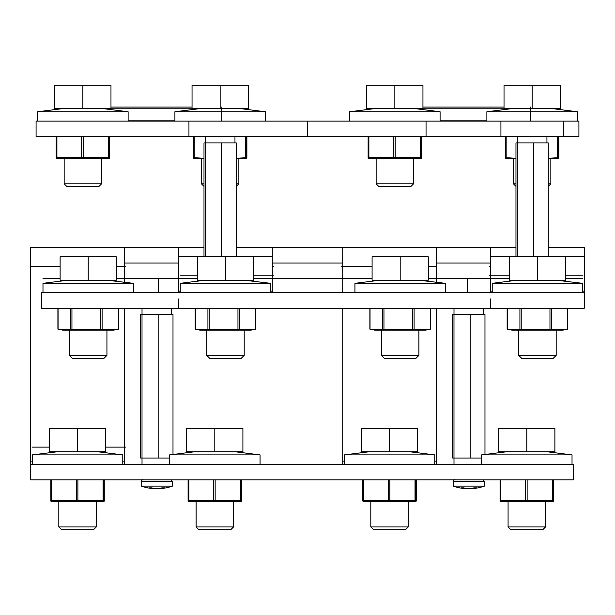 <?xml version="1.0" encoding="UTF-8"?>
<svg xmlns="http://www.w3.org/2000/svg" width="615" height="615" viewBox="0 0 615 615"><rect width="100%" height="100%" fill="white"/><g stroke="black" fill="none" stroke-linecap="round" stroke-linejoin="round"><path stroke-width="0.92" d="M500.925 136.707L36.085 136.707L36.085 121.109L500.925 121.109L500.925 136.707L578.915 136.707L578.915 121.109L500.925 121.109M426.049 136.707L426.049 121.109M307.5 136.707L307.5 121.109M188.951 136.707L188.951 121.109M192.049 107.072L110.977 107.072M563.317 121.109L563.317 136.707M504.023 107.072L422.951 107.072M421.16 136.707L421.16 157.625L421.575 157.625L421.575 136.707L421.575 157.625L368.546 157.625M421.375 158.363L368.331 158.363M368.885 136.707L368.885 157.625L368.124 157.625L368.124 136.707L368.124 157.617M246.454 136.707L246.454 157.625L246.876 157.625L246.876 136.707L246.876 157.625L236.298 158.316M246.669 158.363L236.298 158.547M203.996 158.547L193.625 158.363M203.996 158.332L193.84 157.625M194.186 136.707L194.186 157.625L193.425 157.625L193.425 136.707L193.425 157.617M109.186 136.707L109.186 157.625L109.608 157.625L109.608 136.707L109.608 157.625L56.572 157.625M109.401 158.363L56.357 158.363M56.918 136.707L56.918 157.625L56.157 157.625L56.157 136.707L56.157 157.617M558.428 136.707L558.428 157.625L558.843 157.625L558.843 136.707L558.843 157.625L548.273 158.316M558.643 158.363L548.273 158.547M515.97 158.547L505.599 158.363M515.97 158.332L505.814 157.625M506.153 136.707L506.153 157.625L505.392 157.625L505.392 136.707L505.392 157.617M206.763 355.393L209.569 358.199L241.395 358.199L244.201 355.393L206.763 355.393L206.763 330.124L199.867 330.124L251.097 330.124L255.632 329.202L195.332 329.202L195.332 308.284M255.632 329.202L255.517 308.284M199.867 330.124L195.332 329.202M507.306 329.202L511.834 330.124L563.071 330.124L567.607 329.202L507.306 329.202L507.306 308.284M567.607 329.202L567.491 308.284M58.064 329.202L62.599 330.124L113.837 330.124L118.364 329.202L58.064 329.202L58.064 308.284M118.364 329.202L118.249 308.284M370.038 329.202L374.566 330.124L425.803 330.124L430.339 329.202L370.038 329.202L370.038 308.284M430.339 329.202L430.223 308.284M584.25 308.284L41.42 308.284L41.42 292.686L584.25 292.686L584.25 308.284L584.25 298.928M313.635 292.686L321.43 292.686M474.319 292.686L483.329 292.686M454.531 292.686L463.625 292.686M162.345 292.686L171.354 292.686M142.557 292.686L139.69 292.686M316.502 292.686L315.049 292.686M313.473 292.686L317.417 292.686M313.358 292.686L315.311 292.686M304.256 292.686L312.036 292.686M312.305 292.686L304.563 292.686M584.25 247.461L548.273 247.461L584.25 247.461L584.25 292.686L492.215 292.686L492.215 283.331L582.689 283.331L582.689 292.686L584.25 292.686M584.25 264.619L584.25 263.059M244.516 247.461L272.276 247.461L272.276 292.686L178.688 292.686L178.688 247.461L203.996 247.461L124.345 247.461L124.345 282.193M178.688 298.928L178.688 308.284M272.276 264.619L272.276 263.059L342.724 263.059L342.724 266.18L342.724 247.461L436.319 247.461L436.319 282.193M546.812 280.209L509.358 280.209L509.358 256.809L490.655 256.816L490.655 247.461L515.97 247.461L436.319 247.461L490.655 247.461M490.655 256.816L490.655 291.126L492.215 291.126M490.655 292.686L492.215 292.686L490.655 292.686L490.655 291.126M490.655 298.928L490.655 308.284M255.786 308.284L272.276 308.284L255.786 308.284L255.786 329.156M195.178 308.284L179.388 308.284L195.178 308.284L195.178 329.156M553.1 479.846L553.1 500.764L553.515 500.764L553.515 479.846L553.515 500.764L500.487 500.764M553.316 501.502L500.272 501.502M500.833 479.846L500.833 500.764L500.072 500.764L500.072 479.846L500.072 500.756M241.118 479.846L241.118 500.764L241.541 500.764L241.541 479.846L241.541 500.764L188.505 500.764M241.334 501.502L188.29 501.502M188.851 479.846L188.851 500.764L188.09 500.764L188.09 479.846L188.09 500.756M103.85 479.846L103.85 500.764L104.273 500.764L104.273 479.846L104.273 500.764L51.245 500.764M104.066 501.502L51.022 501.502M51.583 479.846L51.583 500.764L50.822 500.764L50.822 479.846L50.822 500.756M415.832 479.846L415.832 500.764L416.255 500.764L416.255 479.846L416.255 500.764L363.219 500.764M416.048 501.502L363.004 501.502M363.565 479.846L363.565 500.764L362.804 500.764L362.804 479.846L362.804 500.756M30.75 464.248L30.75 479.846L573.618 479.846L573.618 464.248L30.75 464.248L30.75 247.461L203.996 247.461M436.319 308.284L436.319 464.248M344.292 461.135L342.724 461.135L342.724 464.248L342.724 308.284M408.545 247.461L370.484 247.461M372.09 266.18L341.125 266.18L342.724 266.18L342.724 292.686M124.345 464.248L124.345 308.284M515.97 256.809L515.97 142.949L548.273 142.949L548.273 256.809M517.284 256.809L517.3 136.707M546.935 136.707L546.935 142.949M533.436 142.949L533.436 256.809M203.996 256.809L203.996 142.949L236.298 142.949L236.298 256.809M205.31 256.809L205.31 142.949M205.333 136.707L205.333 142.949M234.968 136.707L234.968 142.949M221.462 142.949L221.462 256.809M461.019 458.029L452.671 458.029L452.671 314.526L470.137 314.526L470.137 458.029L481.56 458.029L453.985 458.029L454.001 464.248M453.985 458.029L453.985 314.526L483.636 314.526L483.636 308.284M470.137 314.526L484.974 314.526L484.974 454.462M454.001 308.284L454.001 314.526M149.053 458.029L140.697 458.029L140.697 314.526L158.163 314.526L158.163 458.029L169.579 458.029L142.011 458.029L142.027 464.248M142.011 458.029L142.011 314.526L171.67 314.526L171.67 308.284M158.163 314.526L173 314.526L173 454.462M142.027 308.284L142.027 314.526M146.924 479.846L166.773 479.846M160.715 488.164L160.723 488.602A46.794 46.794 0 0 0 172.446 486.088L141.25 486.088L141.25 481.407L172.446 481.407L170.885 479.846M161.645 487.933L161.653 488.464C160.354 488.664 160.354 488.664 161.653 488.464C160.354 488.664 160.354 488.664 161.653 488.464A46.786 33.079 -91.4 0 0 164.513 487.849L161.976 487.849A46.786 33.079 91.4 0 1 159.101 488.464L154.596 488.464A46.786 33.079 -91.4 0 1 151.721 487.849L149.184 487.849A46.786 33.079 91.4 0 0 152.043 488.464L152.051 487.933M159.101 488.464L158.055 488.571M157.24 488.602L154.665 488.471M458.898 479.846L478.747 479.846M472.689 488.164L472.697 488.602A46.794 46.794 0 0 0 484.42 486.088L453.224 486.088L453.224 481.407L484.42 481.407L482.86 479.846M473.619 487.933L473.627 488.464C472.32 488.664 472.32 488.664 473.627 488.464C472.32 488.664 472.32 488.664 473.627 488.464A46.786 33.079 -91.4 0 0 476.487 487.849L473.95 487.849A46.786 33.079 91.4 0 1 471.075 488.464L466.57 488.464A46.786 33.079 -91.4 0 1 463.695 487.849L461.158 487.849A46.786 33.079 91.4 0 0 464.018 488.464L464.025 487.933M471.075 488.464L470.029 488.571M469.214 488.602L466.639 488.471M142.342 292.686L156.848 292.686M464.025 292.686L471.082 292.686M468.822 292.686L454.001 292.686L468.822 292.686M486.88 121.109L486.88 111.753L577.354 111.753L577.354 121.109M37.646 121.109L37.646 111.753L128.12 111.753L128.12 121.109M349.62 121.109L349.62 111.753L440.086 111.753L440.086 121.109M174.914 121.109L174.914 111.753L265.38 111.753L265.38 121.109M556.175 280.209L582.689 283.331L582.689 292.686M78.858 280.209L97.577 280.209M106.933 280.209L133.447 283.331L42.981 283.331L42.981 292.686L42.981 283.331L67.934 280.209M133.447 292.686L133.447 283.331L133.447 292.686L42.981 292.686M216.126 280.209L234.845 280.209M244.201 280.209L270.715 283.331L180.249 283.331L180.249 292.686L180.249 283.331L205.202 280.209M270.715 292.686L270.715 283.331L270.715 292.686L272.276 292.686M390.825 280.209L409.544 280.209M418.907 280.209L445.421 283.331L354.947 283.331L354.947 292.686L354.947 283.331L379.909 280.209M445.421 292.686L445.421 283.331L445.421 292.686L354.947 292.686M506.514 451.771L481.56 454.892L481.56 464.248L481.56 454.892L572.027 454.892L572.027 464.248L572.027 454.892L547.073 451.771M369.246 451.771L344.292 454.892L344.292 464.248L344.292 454.892L434.759 454.892L434.759 464.248L434.759 454.892L409.805 451.771M57.264 451.771L32.311 454.892L32.311 464.248L32.311 454.892L122.785 454.892L122.785 464.248L122.785 454.892L97.823 451.771M194.532 451.771L169.579 454.892L169.579 464.248L169.579 454.892L260.053 454.892L260.053 464.248L260.053 454.892L235.091 451.771M236.298 186.383L238.866 183.816L236.298 183.816M220.147 108.632L248.245 108.632L248.245 85.231L220.147 85.231L220.147 108.632L192.049 108.632L192.049 85.231L220.147 85.231M203.996 183.816L201.428 183.816L201.428 158.547M98.792 186.622L66.974 186.622L64.16 183.816L101.598 183.816L98.792 186.622M82.879 108.632L110.977 108.632L110.977 85.231L82.879 85.231L82.879 108.632L54.781 108.632L54.781 85.231L82.879 85.231M410.766 186.622L378.94 186.622L376.134 183.816L413.572 183.816L410.766 186.622M394.853 108.632L422.951 108.632L422.951 85.231L394.853 85.231L394.853 108.632L366.755 108.632L366.755 85.231L394.853 85.231M548.273 186.383L550.84 183.816L548.273 183.816M532.121 108.632L560.219 108.632L560.219 85.231L532.121 85.231L532.121 108.632L504.023 108.632L504.023 85.231L532.121 85.231M515.97 183.816L513.402 183.816L513.402 158.547M225.482 280.209L253.58 280.209L253.58 256.809L225.482 256.809L225.482 280.209L197.384 280.209L197.384 256.809L225.482 256.809M80.258 358.199L104.127 358.199L72.301 358.199L69.495 355.393L106.933 355.393L104.127 358.199M88.214 280.209L116.312 280.209L116.312 256.809L88.214 256.809L88.214 280.209L60.116 280.209L60.116 256.809L88.214 256.809M553.362 358.199L521.543 358.199L518.737 355.393L556.175 355.393L553.362 358.199M584.25 256.816L565.554 256.816L565.554 280.209L528.093 280.209M537.456 280.209L537.456 256.809L565.554 256.809M509.358 256.809L537.456 256.809M392.232 358.199L416.094 358.199L384.275 358.199L381.469 355.393L418.907 355.393L416.094 358.199M400.188 280.209L428.286 280.209L428.286 256.809L400.188 256.809L400.188 280.209L372.09 280.209L372.09 256.809L400.188 256.809M233.531 526.955L230.725 529.769L198.906 529.769L196.093 526.955L233.531 526.955L233.531 501.686M214.812 451.771L186.714 451.771L186.714 428.378L214.812 428.378L214.812 451.771L242.91 451.771L242.91 428.378L214.812 428.378M93.457 529.769L61.638 529.769L58.825 526.955L96.263 526.955L93.457 529.769M77.544 451.771L105.642 451.771L105.642 428.378L77.544 428.378L77.544 451.771L49.446 451.771L49.446 428.378L77.544 428.378M405.439 529.769L373.613 529.769L370.807 526.955L408.245 526.955L405.439 529.769M389.526 451.771L417.623 451.771L417.623 428.378L389.526 428.378L389.526 451.771L361.428 451.771L361.428 428.378L389.526 428.378M542.707 529.769L510.88 529.769L508.075 526.955L545.513 526.955L542.707 529.769M526.794 451.771L554.891 451.771L554.891 428.378L526.794 428.378L526.794 451.771L498.696 451.771L498.696 428.378L526.794 428.378M221.707 107.072L221.707 121.109M530.561 107.072L530.561 121.109M158.409 278.341L197.384 278.341L158.409 278.341L158.409 292.686M253.58 278.341L372.09 278.341M467.262 278.341L428.286 278.341L467.262 278.341L467.262 292.686M436.319 263.059L490.655 263.059L436.319 263.059M272.276 263.059L342.724 263.059M272.276 247.461L342.724 247.461L272.276 247.461M272.276 266.18L273.836 266.18L272.276 266.18M273.836 275.22L253.58 275.22L273.836 275.22M197.384 275.22L180.249 275.22L197.384 275.22M489.102 275.22L509.358 275.22L489.102 275.22M565.554 275.22L582.689 275.22L565.554 275.22M490.655 266.18L489.102 266.18L490.655 266.18M42.981 278.341L60.116 278.341M116.312 278.341L197.384 278.341M428.286 278.341L509.358 278.341M565.554 278.341L582.689 278.341M319.785 278.341L315.049 278.341M312.197 278.341L310.621 278.341M313.473 278.341L321.43 278.341M305.886 278.341L304.24 278.341M124.345 263.059L178.688 263.059L124.345 263.059M236.298 247.461L342.724 247.461L236.298 247.461M32.349 447.12L49.446 447.12L32.349 447.12M105.642 447.12L125.798 447.12L105.642 447.12M125.937 266.18L124.345 266.18L125.937 266.18M174.914 120.824L128.12 120.824M104.342 108.778L198.691 108.778M486.88 120.824L440.086 120.824M416.309 108.778L510.658 108.778M420.36 136.707L420.36 157.625M395.191 157.625L395.191 136.707M393.631 136.707L393.631 157.625M245.654 136.707L245.654 157.625M108.386 136.707L108.386 157.625M83.217 157.625L83.217 136.707M81.657 136.707L81.657 157.625M557.62 136.707L557.62 157.625M237.959 308.284L237.959 329.202M209.215 329.202L209.215 308.284M207.924 308.284L207.924 329.202M239.366 329.202L239.366 308.284M549.964 308.284L549.964 329.202M521.212 329.202L521.212 308.284M519.921 308.284L519.921 329.202M551.363 329.202L551.363 308.284M100.691 308.284L100.691 329.202M71.947 329.202L71.947 308.284M70.656 308.284L70.656 329.202M102.098 329.202L102.098 308.284M412.696 308.284L412.696 329.202M383.952 329.202L383.952 308.284M382.653 308.284L382.653 329.202M414.095 329.202L414.095 308.284M178.688 292.686L180.249 292.686M582.689 291.126L584.25 291.126M178.688 291.126L180.249 291.126M270.715 291.126L272.276 291.126M272.276 256.816L253.58 256.816M197.384 256.816L178.688 256.816M552.301 479.846L552.301 500.764M527.132 500.764L527.132 479.846M525.571 479.846L525.571 500.764M240.319 479.846L240.319 500.764M215.15 500.764L215.15 479.846M213.597 479.846L213.597 500.764M103.051 479.846L103.051 500.764M77.89 500.764L77.89 479.846M76.329 479.846L76.329 500.764M415.033 479.846L415.033 500.764M389.864 500.764L389.864 479.846M388.303 479.846L388.303 500.764M436.319 461.135L434.759 461.135M428.286 266.18L436.319 266.18M30.75 266.18L60.116 266.18M116.312 266.18L124.345 266.18M124.345 461.135L122.785 461.135M32.311 461.135L30.75 461.135M567.76 308.284L567.76 329.156M507.144 308.284L507.144 329.156M118.518 308.284L118.518 329.156M57.91 308.284L57.91 329.156M430.492 308.284L430.492 329.156M369.876 308.284L369.876 329.156M206.11 308.284L206.763 308.284M141.25 481.407C142.011 479.885 142.526 479.369 142.811 479.846M172.446 486.088L172.446 481.407M141.25 486.088A46.794 46.794 0 0 0 152.974 488.602L152.981 488.164M453.224 481.407C453.978 479.885 454.5 479.369 454.785 479.846M484.42 486.088L484.42 481.407M453.224 486.088A46.794 46.794 0 0 0 464.948 488.602L464.955 488.164M552.401 108.632L577.354 111.753M511.841 108.632L486.88 111.753M103.159 108.632L128.12 111.753M62.599 108.632L37.646 111.753M415.133 108.632L440.086 111.753M374.573 108.632L349.62 111.753M240.427 108.632L265.38 111.753M199.867 108.632L174.914 111.753M517.177 280.209L492.215 283.331L492.215 292.686M238.866 158.547L238.866 183.816M203.996 186.383L201.428 183.816M101.598 158.547L101.598 183.816M64.16 158.547L64.16 183.816M413.572 158.547L413.572 183.816M376.134 158.547L376.134 183.816M550.84 158.547L550.84 183.816M515.97 186.383L513.402 183.816M244.201 329.817L244.201 355.393M106.933 329.817L106.933 355.393M69.495 330.124L69.495 355.393M556.175 329.817L556.175 355.393M518.737 330.124L518.737 355.393M418.907 329.817L418.907 355.393M381.469 330.124L381.469 355.393M196.093 501.686L196.093 526.955M96.263 501.686L96.263 526.955M58.825 501.686L58.825 526.955M408.245 501.686L408.245 526.955M370.807 501.686L370.807 526.955M545.513 501.686L545.513 526.955M508.075 501.686L508.075 526.955"/></g></svg>
